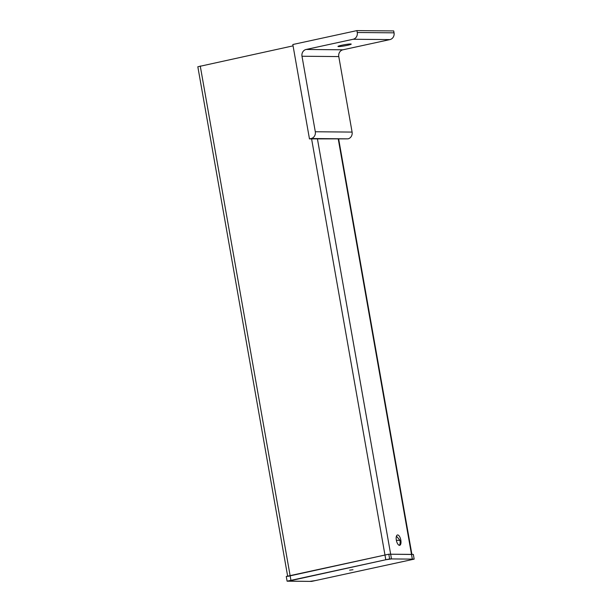 <?xml version="1.0" encoding="UTF-8"?>
<svg xmlns="http://www.w3.org/2000/svg" width="612" height="612" viewBox="0 0 612 612"><rect width="100%" height="100%" fill="white"/><g stroke="black" fill="none" stroke-linecap="round" stroke-linejoin="round"><path stroke-width="0.92" d="M399.498 545.338A5.294 2.203 77.8 0 0 399.705 545.315A5.294 2.203 77.8 0 0 400.784 539.922A5.294 2.203 77.8 0 0 397.67 534.957A5.294 2.203 77.8 0 0 397.456 534.98A5.294 2.203 77.8 0 0 396.377 540.373A5.294 2.203 77.8 0 0 399.498 545.338M412.335 559.116L410.331 559.972L315.471 580.566L309.787 581.385L288.52 581.109L385.805 559.743L391.489 558.932L412.335 559.116L411.501 554.396L390.655 554.212L411.914 554.48L411.501 554.396L338.283 139.154M287.648 576.16L197.829 66.769L293.056 45.854M385.805 559.743L384.971 555.03L287.686 576.389L384.971 555.03L311.6 138.909M347.455 45.303A6.732 0.574 -10 0 1 337.962 46.443A6.732 0.574 -10 0 1 341.733 45.25A6.732 0.574 -10 0 1 351.227 44.102A6.732 0.574 -10 0 1 347.455 45.303M394.044 32.834L393.707 30.937L356.918 30.6L292.827 44.515L309.465 138.893L347.968 138.855A5.76 5.217 -89.5 0 0 352.091 132.085L338.78 56.579A5.768 5.225 90.5 0 1 342.911 49.801L389.921 39.596A5.76 5.217 -89.5 0 0 394.044 32.834L357.255 32.497L356.918 30.6M309.465 138.893L311.179 138.519A5.76 5.217 -89.5 0 0 315.302 131.756L301.991 56.243A5.768 5.225 90.5 0 1 306.115 49.465L353.132 39.26A5.76 5.217 -89.5 0 0 357.255 32.497M388.811 554.197L286.263 576.458L287.097 581.178L311.623 581.4L414.171 559.131L413.337 554.418L388.811 554.197L389.645 558.909L287.097 581.178M414.171 559.131L389.645 558.909M349.613 570.147L353.002 569.741L349.613 570.147M396.446 536.135L399.973 540.358A5.294 2.203 -102.2 0 1 399.253 545.307M399.973 540.358L396.369 540.319M391.489 558.932L317.437 138.962M290.945 580.344L200.254 66.004M311.179 138.519L347.968 138.855M315.302 131.756L352.091 132.085M301.991 56.243L338.78 56.579M306.115 49.465L342.911 49.801M353.132 39.26L389.921 39.596M411.907 554.403L338.688 139.154"/></g></svg>
